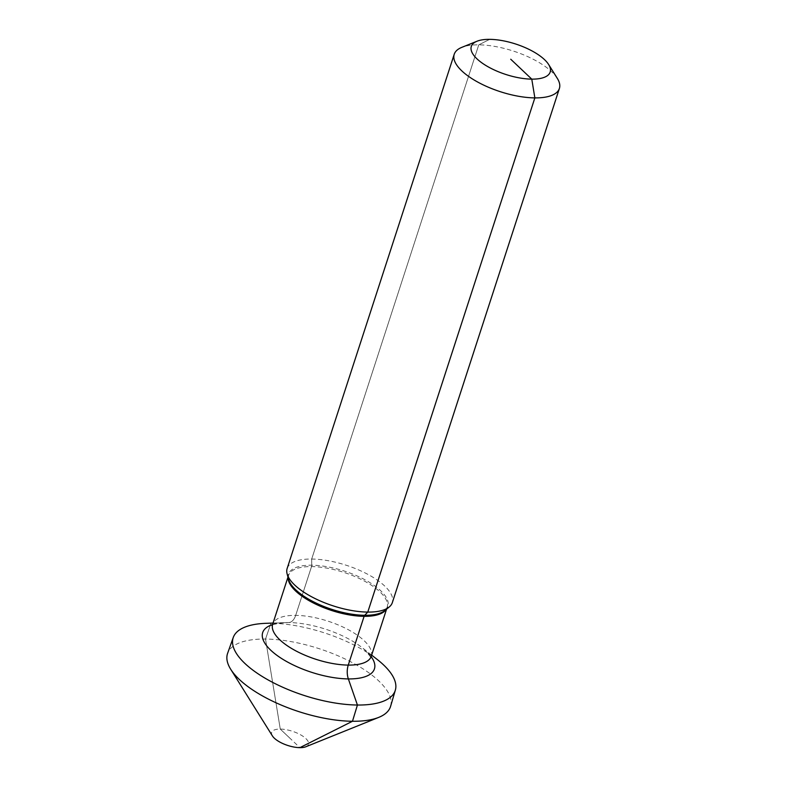 <?xml version="1.0" encoding="UTF-8"?>
<svg xmlns="http://www.w3.org/2000/svg" width="787" height="787" viewBox="0 0 787 787"><rect width="100%" height="100%" fill="white"/><g stroke="black" fill="none" stroke-linecap="round" stroke-linejoin="round"><path stroke-width="0.59" stroke-dasharray="3.94 2.95" d="M557.324 78.395A55.287 21.338 18 0 0 551.766 71.833A55.287 21.338 -162 0 0 461.802 47.358M287.147 568.48A55.287 21.338 -162 0 1 328.346 560.728A55.287 21.338 -162 0 1 384.695 586.03A55.287 21.338 18 0 1 392.32 602.645M390.608 706.293A85.694 33.074 18 0 0 378.695 680.873A85.694 33.074 -162 0 0 291.8 641.739A85.694 33.074 -162 0 0 227.61 653.328M265.701 623.334A85.222 32.887 -162 0 1 377.426 659.634M272.4 735.904A19.35 7.467 -162 0 1 282.317 729.175A19.35 7.467 -162 0 1 305.818 738.531A19.35 7.467 18 0 1 305.838 746.765M290.088 738.363L280.27 729.087L265.524 639.044L270.974 623.265L288.76 622.556A13.822 8.037 90.6 0 0 295.676 615.375L311.524 566.601A2.764 1.604 90.6 0 0 311.731 565.214L311.691 559.045L478.762 44.849L489.711 39.35L478.762 44.849L311.691 559.045L311.731 565.214A2.764 1.604 90.6 0 1 311.524 566.601L295.676 615.375A13.822 8.037 90.6 0 1 288.76 622.556L270.974 623.265L265.524 639.044L280.27 729.087L299.896 747.65M386.073 609.561A51.834 20 18 0 0 387.115 607.485L384.882 610.535A52.208 20.147 18 0 0 380.662 590.693A52.208 20.147 -162 0 0 321.598 565.902A52.208 20.147 -162 0 0 288.524 579.222L288.524 575.445A51.834 20 -162 0 1 327.146 568.175A51.834 20 -162 0 1 379.973 591.893A51.834 20 18 0 1 387.115 607.485L386.565 609.168M288.14 577.747A51.834 20 -162 0 1 288.524 575.445L287.973 577.127M371.267 656.25A51.834 20 18 0 0 364.125 640.667A51.834 20 -162 0 0 311.298 616.949A51.834 20 -162 0 0 272.676 624.219M272.538 624.583A58.74 22.666 -162 0 1 285.13 622.606A58.74 22.666 -162 0 1 362.138 647.632A58.74 22.666 -162 0 1 366.329 651.233A58.74 22.666 18 0 1 371.159 656.624M273.05 623.058L285.13 622.606C275.539 623.816 271.161 624.77 271.977 625.468M371.641 655.099L362.138 647.632L365.866 650.829L371.1 657.676"/><path stroke-width="1.18" d="M476.991 41.239A41.465 16.006 -162 0 0 477.02 58.897A41.465 16.006 18 0 0 527.398 78.936A41.465 16.006 18 0 0 548.637 64.514A41.465 16.006 18 0 0 544.466 59.586A41.465 16.006 -162 0 0 476.991 41.239L461.802 47.358A55.287 21.338 -162 0 0 454.227 54.283L287.147 568.48A55.287 21.338 -162 0 0 287.117 573.89A55.287 21.338 -162 0 0 294.771 585.105A55.287 21.338 18 0 0 344.736 609.089A55.287 21.338 18 0 0 389.162 607.043A55.287 21.338 18 0 0 392.32 602.645L559.39 88.459A55.287 21.338 18 0 0 557.324 78.395L548.637 64.514M454.227 54.283A55.287 21.338 -162 0 0 461.841 70.909A55.287 21.338 18 0 0 518.19 96.211A55.287 21.338 18 0 0 559.39 88.459M371.641 655.099L377.426 659.634A85.222 32.887 -162 0 1 383.505 664.858A85.222 32.887 -162 0 1 395.349 690.14A85.222 32.887 -162 0 1 332.183 702.516A85.222 32.887 -162 0 1 244.895 663.441A85.222 32.887 -162 0 1 233.267 637.47A85.222 32.887 -162 0 1 265.701 623.334L273.05 623.058M378.754 717.37L305.838 746.765A19.35 7.467 18 0 1 274.348 738.206A19.35 7.467 -162 0 1 272.4 735.904L230.699 669.255A85.694 33.074 -162 0 0 239.307 679.437A85.694 33.074 18 0 0 378.754 717.37A85.694 33.074 18 0 0 390.608 706.293L395.349 690.14M230.699 669.255A85.694 33.074 -162 0 1 227.61 653.328L233.267 637.47M299.896 747.65L352.468 721.266L357.426 705.034L348.356 678.915A13.822 8.037 90.6 0 1 348.257 665.104L364.106 616.329A2.764 1.604 90.6 0 1 364.686 615.296L367.775 612.089L534.855 97.893L531.776 79.133L510.743 59.241M287.117 573.89L288.524 579.222A52.208 20.147 -162 0 0 295.755 589.817A52.208 20.147 18 0 0 342.935 612.463A52.208 20.147 18 0 0 384.882 610.535L389.162 607.043M386.073 609.561A51.834 20 18 0 1 345.67 614.214A51.834 20 18 0 1 295.666 591.037A51.834 20 -162 0 1 288.14 577.747M287.973 577.127L272.676 624.219A51.834 20 -162 0 0 279.818 639.801A51.834 20 18 0 0 332.645 663.52A51.834 20 18 0 0 371.267 656.25L371.1 657.676M371.159 656.624A58.74 22.666 18 0 1 343.614 678.738A58.74 22.666 18 0 1 270.787 650.249A58.74 22.666 -162 0 1 272.538 624.583M386.565 609.168L371.267 656.25M271.977 625.468L272.676 624.219"/></g></svg>
